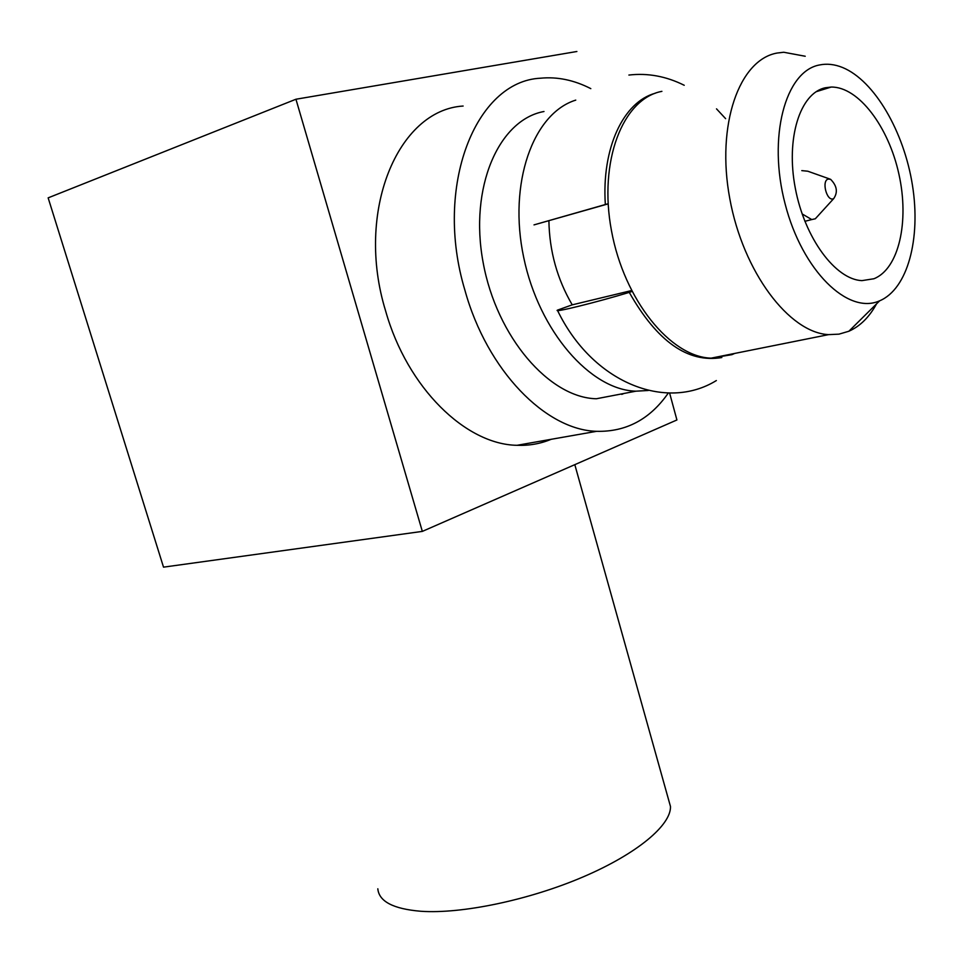 <?xml version="1.0" encoding="UTF-8"?>
<svg xmlns="http://www.w3.org/2000/svg" width="963" height="963" viewBox="0 0 963 963"><rect width="100%" height="100%" fill="white"/><g stroke="black" fill="none" stroke-linecap="round" stroke-linejoin="round"><path stroke-width="1.44" d="M668.322 798.772L670.489 806.525C671.067 825.135 637.277 853.748 583.121 876.908C529.06 900.068 461.722 914.128 420.831 911.263C393.325 908.964 378.989 901.476 377.821 888.789M551.149 439.309C540.448 443.762 529.06 445.761 516.999 445.303C465.911 444.557 407.337 388.113 385.645 311.025C354.962 211.667 397.791 109.963 463.119 106.038M590.813 88.632C574.044 80.061 557.288 76.583 540.544 78.208C475.662 81.097 433.555 186.316 464.924 290.248C487.134 370.839 545.949 430.136 596.627 431.316C626.179 432.026 650.085 419.242 668.334 392.988M825.327 87.765L831.189 87.055C858.515 86.634 888.632 126.827 898.924 174.195C909.493 221.526 898.864 268.93 873.91 278.752L861.921 280.63C835.547 279.595 804.719 238.27 795.33 188.351C785.652 138.455 800 93.05 825.327 87.765M879.544 300.853C848.042 315.033 802.311 270.928 785.146 204.024C767.499 137.252 785.254 71.081 819.525 64.966C826.952 63.45 834.632 64.292 842.565 67.506C874.585 80.639 904.04 131.847 912.455 185.293C921.013 238.752 907.676 289.008 879.616 300.829L879.544 300.853M876.559 303.851C869.312 317.14 860.079 326.264 848.885 331.236L838.99 334.149L828.589 334.63C789.287 332.813 743.111 272.168 729.773 198.547C716.027 124.937 739.199 59.501 777.225 53.025L783.75 52.255L805.224 56.251M734.697 353.433L731.976 354.637L711.127 358.152C670.693 357.044 624.205 300.3 611.481 230.759C598.336 161.254 622.772 98.551 661.906 91.353M572.239 304.85C557.24 279.234 549.452 251.223 548.898 220.816M648.243 390.484L635.881 391.183C590.62 390.027 539.015 331.537 523.703 257.434C507.97 183.391 533.008 113.345 575.754 100.116M543.987 111.503C498.629 119.761 469.101 187.532 483.113 262.393C496.655 337.291 549.608 397.888 596.398 398.754L635.881 391.183M833.26 198.799C826.687 201.448 821.343 180.635 828.216 179.082L830.6 179.311C837.028 185.847 838.051 192.299 833.669 198.643L833.26 198.799M820.103 213.533L815.324 218.77L811.749 219.564L802.131 213.918M801.794 170.62L807.764 171.209L829.913 179.07M621.773 394.385L623.868 393.494M163.517 567.147L48.15 197.86L295.942 99.237L422.336 531.395L163.517 567.147M669.598 393L676.917 419.964L422.336 531.395M576.885 51.496L295.942 99.237M631.511 290.573L572.082 304.886L557.348 310.182C553.34 312.951 596.145 302.418 629.272 292.379L631.969 291.464M608.147 203.759L605.342 204.529C601.538 148.001 623.458 101.885 655.141 93.279M605.342 204.529L534.008 224.885L608.147 203.867M731.916 353.987L729.196 355.191M721.817 357.538C687.979 363.268 657.127 341.54 629.272 292.379M831.189 87.055L816.118 91.726M828.589 334.63L711.127 358.152M811.749 219.564L804.863 221.309M833.669 198.643L815.324 218.77M879.616 300.829L848.885 331.236M516.999 445.303L596.627 431.316M670.489 806.525L574.815 464.66M628.899 75.054C647.738 72.863 666.179 76.27 684.224 85.274M716.508 108.855L725.62 118.666M716.352 380.554C665.83 411.779 592.209 382.648 557.384 310.158"/></g></svg>
